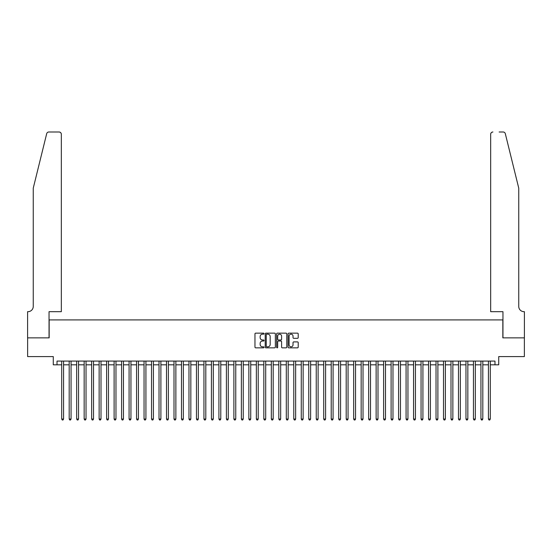 <?xml version="1.0" encoding="UTF-8"?>
<svg xmlns="http://www.w3.org/2000/svg" width="552" height="552" viewBox="0 0 552 552"><rect width="100%" height="100%" fill="white"/><g stroke="black" fill="none" stroke-linecap="round" stroke-linejoin="round"><path stroke-width="0.83" d="M264.022 333.663A0.517 0.517 0 0 0 263.511 333.146L255.7 333.146A0.731 0.731 0 0 0 254.962 333.884L254.962 347.111A0.731 0.731 0 0 0 255.7 347.843L263.511 347.843A0.517 0.517 0 0 0 264.022 347.332A0.517 0.517 0 0 0 263.511 346.815L262.497 346.815A2.353 2.353 0 0 1 260.144 344.462L260.144 343.365A2.353 2.353 0 0 1 262.497 341.012L263.511 341.012A0.517 0.517 0 0 0 264.022 340.494A0.517 0.517 0 0 0 263.511 339.984L262.497 339.984A2.353 2.353 0 0 1 260.144 337.631L260.144 336.527A2.353 2.353 0 0 1 262.497 334.174L263.511 334.174A0.517 0.517 0 0 0 264.022 333.663M297.473 338.328A0.731 0.731 0 0 0 298.211 337.596L298.211 333.884A0.731 0.731 0 0 0 297.473 333.146L288.806 333.146A0.731 0.731 0 0 0 288.068 333.884L288.068 347.111A0.731 0.731 0 0 0 288.806 347.843L297.473 347.843A0.731 0.731 0 0 0 298.211 347.111L298.211 342.626A0.731 0.731 0 0 0 297.473 341.895L293.767 341.895A0.731 0.731 0 0 0 293.029 342.626L293.029 344.848A1.966 1.966 0 0 1 291.063 346.815A1.966 1.966 0 0 1 289.096 344.848L289.096 336.14A1.966 1.966 0 0 1 291.063 334.174A1.966 1.966 0 0 1 293.029 336.14L293.029 337.596A0.731 0.731 0 0 0 293.767 338.328L297.473 338.328M57.022 364.824L57.022 361.084L494.978 361.084L494.978 364.824L498.718 364.824L498.718 356.592L524.365 356.592L524.365 337.872L502.837 337.872L502.837 319.905L49.162 319.905L49.162 337.872L27.634 337.872L27.634 356.592L53.282 356.592L53.282 364.824L61.7 364.824M275.358 333.884A0.731 0.731 0 0 0 274.62 333.146L265.954 333.146A0.731 0.731 0 0 0 265.215 333.884L265.215 347.111A0.731 0.731 0 0 0 265.954 347.843L274.62 347.843A0.731 0.731 0 0 0 275.358 347.111L275.358 333.884M277.38 333.146L286.046 333.146A0.731 0.731 0 0 1 286.785 333.884L286.785 347.111A0.731 0.731 0 0 1 286.046 347.843L282.341 347.843A0.731 0.731 0 0 1 281.603 347.111L281.603 341.743A0.731 0.731 0 0 0 280.871 341.012L278.408 341.012A0.731 0.731 0 0 0 277.67 341.743L277.67 347.332A0.517 0.517 0 0 1 277.159 347.843A0.517 0.517 0 0 1 276.642 347.332L276.642 333.884A0.731 0.731 0 0 1 277.38 333.146M63.57 364.824L69.186 364.824M71.056 364.824L76.673 364.824M78.543 364.824L84.159 364.824M86.029 364.824L91.646 364.824M93.516 364.824L99.132 364.824M101.002 364.824L106.619 364.824M108.489 364.824L114.105 364.824M115.975 364.824L121.592 364.824M123.462 364.824L129.078 364.824M130.948 364.824L136.565 364.824M138.435 364.824L144.051 364.824M145.921 364.824L151.538 364.824M153.408 364.824L159.024 364.824M160.894 364.824L166.511 364.824M168.381 364.824L173.997 364.824M175.867 364.824L181.484 364.824M183.354 364.824L188.97 364.824M190.84 364.824L196.457 364.824M198.327 364.824L203.943 364.824M205.813 364.824L211.43 364.824M213.3 364.824L218.916 364.824M220.786 364.824L226.403 364.824M228.273 364.824L233.889 364.824M235.759 364.824L241.376 364.824M243.246 364.824L248.862 364.824M250.732 364.824L256.349 364.824M258.219 364.824L263.835 364.824M265.705 364.824L271.322 364.824M273.192 364.824L278.808 364.824M280.678 364.824L286.295 364.824M288.165 364.824L293.781 364.824M295.651 364.824L301.268 364.824M303.138 364.824L308.754 364.824M310.624 364.824L316.241 364.824M318.111 364.824L323.727 364.824M325.597 364.824L331.214 364.824M333.084 364.824L338.7 364.824M340.57 364.824L346.187 364.824M348.057 364.824L353.673 364.824M355.543 364.824L361.16 364.824M363.03 364.824L368.646 364.824M370.516 364.824L376.133 364.824M378.003 364.824L383.619 364.824M385.489 364.824L391.106 364.824M392.976 364.824L398.592 364.824M400.462 364.824L406.079 364.824M407.949 364.824L413.565 364.824M415.435 364.824L421.052 364.824M422.922 364.824L428.538 364.824M430.408 364.824L436.025 364.824M437.895 364.824L443.511 364.824M445.381 364.824L450.998 364.824M452.868 364.824L458.484 364.824M460.354 364.824L465.971 364.824M467.841 364.824L473.457 364.824M475.327 364.824L480.944 364.824M482.814 364.824L488.43 364.824M490.3 364.824L494.978 364.824M266.761 334.174A0.517 0.517 0 0 0 266.243 334.691L266.243 346.304A0.517 0.517 0 0 0 266.761 346.815L267.823 346.815A2.353 2.353 0 0 0 270.176 344.462L270.176 336.527A2.353 2.353 0 0 0 267.823 334.174L266.761 334.174M281.603 336.182A1.966 1.966 0 0 0 279.636 334.215A1.966 1.966 0 0 0 277.67 336.182L277.67 339.245A0.731 0.731 0 0 0 278.408 339.984L280.871 339.984A0.731 0.731 0 0 0 281.603 339.245L281.603 336.182M63.57 361.084L63.57 419.03L61.7 419.03L61.7 361.084M63.57 419.03L63.011 420.003L62.266 420.003L61.7 419.03M46.678 133.708C47.251 132.473 47.251 132.473 46.678 133.708L33.251 188.149L33.251 306.429A5.237 5.237 0 0 1 28.014 311.673L27.6 311.673L27.6 337.872L49.045 337.872L49.045 311.673L61.327 311.673L61.327 134.246A2.242 2.242 0 0 0 59.078 131.997L48.859 131.997A2.242 2.242 0 0 0 46.678 133.708M52.868 131.997L59.078 131.997C60.437 132.142 61.182 132.887 61.327 134.246L61.327 311.673M33.251 306.429A5.237 5.237 0 0 1 28.014 311.673M514.63 171.451L505.321 133.708L518.749 188.149L518.749 306.429A5.237 5.237 0 0 0 523.986 311.673L524.4 311.673L524.4 337.872L502.955 337.872L502.955 311.673L490.673 311.673L490.673 134.246L490.673 311.673M499.132 131.997L503.141 131.997A2.242 2.242 0 0 1 505.321 133.708M492.922 131.997A2.242 2.242 0 0 0 490.673 134.246C490.818 132.887 491.563 132.142 492.922 131.997M518.749 306.429A5.237 5.237 0 0 0 523.986 311.673M71.056 361.084L71.056 419.03L69.186 419.03L69.186 361.084M71.056 419.03L70.497 420.003L69.745 420.003L69.186 419.03M78.543 361.084L78.543 419.03L76.673 419.03L76.673 361.084M78.543 419.03L77.984 420.003L77.232 420.003L76.673 419.03M86.029 361.084L86.029 419.03L84.159 419.03L84.159 361.084M86.029 419.03L85.47 420.003L84.718 420.003L84.159 419.03M93.516 361.084L93.516 419.03L91.646 419.03L91.646 361.084M93.516 419.03L92.957 420.003L92.205 420.003L91.646 419.03M101.002 361.084L101.002 419.03L99.132 419.03L99.132 361.084M101.002 419.03L100.443 420.003L99.691 420.003L99.132 419.03M108.489 361.084L108.489 419.03L106.619 419.03L106.619 361.084M108.489 419.03L107.93 420.003L107.178 420.003L106.619 419.03M115.975 361.084L115.975 419.03L114.105 419.03L114.105 361.084M115.975 419.03L115.416 420.003L114.664 420.003L114.105 419.03M123.462 361.084L123.462 419.03L121.592 419.03L121.592 361.084M123.462 419.03L122.903 420.003L122.151 420.003L121.592 419.03M130.948 361.084L130.948 419.03L129.078 419.03L129.078 361.084M130.948 419.03L130.389 420.003L129.637 420.003L129.078 419.03M138.435 361.084L138.435 419.03L136.565 419.03L136.565 361.084M138.435 419.03L137.876 420.003L137.124 420.003L136.565 419.03M145.921 361.084L145.921 419.03L144.051 419.03L144.051 361.084M145.921 419.03L145.362 420.003L144.61 420.003L144.051 419.03M153.408 361.084L153.408 419.03L151.538 419.03L151.538 361.084M153.408 419.03L152.849 420.003L152.097 420.003L151.538 419.03M160.894 361.084L160.894 419.03L159.024 419.03L159.024 361.084M160.894 419.03L160.335 420.003L159.583 420.003L159.024 419.03M168.381 361.084L168.381 419.03L166.511 419.03L166.511 361.084M168.381 419.03L167.822 420.003L167.07 420.003L166.511 419.03M175.867 361.084L175.867 419.03L173.997 419.03L173.997 361.084M175.867 419.03L175.308 420.003L174.556 420.003L173.997 419.03M183.354 361.084L183.354 419.03L181.484 419.03L181.484 361.084M183.354 419.03L182.795 420.003L182.043 420.003L181.484 419.03M190.84 361.084L190.84 419.03L188.97 419.03L188.97 361.084M190.84 419.03L190.281 420.003L189.529 420.003L188.97 419.03M198.327 361.084L198.327 419.03L196.457 419.03L196.457 361.084M198.327 419.03L197.768 420.003L197.016 420.003L196.457 419.03M205.813 361.084L205.813 419.03L203.943 419.03L203.943 361.084M205.813 419.03L205.254 420.003L204.502 420.003L203.943 419.03M213.3 361.084L213.3 419.03L211.43 419.03L211.43 361.084M213.3 419.03L212.741 420.003L211.989 420.003L211.43 419.03M220.786 361.084L220.786 419.03L218.916 419.03L218.916 361.084M220.786 419.03L220.227 420.003L219.475 420.003L218.916 419.03M228.273 361.084L228.273 419.03L226.403 419.03L226.403 361.084M228.273 419.03L227.714 420.003L226.962 420.003L226.403 419.03M235.759 361.084L235.759 419.03L233.889 419.03L233.889 361.084M235.759 419.03L235.2 420.003L234.448 420.003L233.889 419.03M243.246 361.084L243.246 419.03L241.376 419.03L241.376 361.084M243.246 419.03L242.687 420.003L241.935 420.003L241.376 419.03M250.732 361.084L250.732 419.03L248.862 419.03L248.862 361.084M250.732 419.03L250.173 420.003L249.421 420.003L248.862 419.03M258.219 361.084L258.219 419.03L256.349 419.03L256.349 361.084M258.219 419.03L257.66 420.003L256.908 420.003L256.349 419.03M265.705 361.084L265.705 419.03L263.835 419.03L263.835 361.084M265.705 419.03L265.146 420.003L264.394 420.003L263.835 419.03M273.192 361.084L273.192 419.03L271.322 419.03L271.322 361.084M273.192 419.03L272.633 420.003L271.881 420.003L271.322 419.03M280.678 361.084L280.678 419.03L278.808 419.03L278.808 361.084M280.678 419.03L280.119 420.003L279.367 420.003L278.808 419.03M288.165 361.084L288.165 419.03L286.295 419.03L286.295 361.084M288.165 419.03L287.606 420.003L286.854 420.003L286.295 419.03M295.651 361.084L295.651 419.03L293.781 419.03L293.781 361.084M295.651 419.03L295.092 420.003L294.34 420.003L293.781 419.03M303.138 361.084L303.138 419.03L301.268 419.03L301.268 361.084M303.138 419.03L302.579 420.003L301.827 420.003L301.268 419.03M310.624 361.084L310.624 419.03L308.754 419.03L308.754 361.084M310.624 419.03L310.065 420.003L309.313 420.003L308.754 419.03M318.111 361.084L318.111 419.03L316.241 419.03L316.241 361.084M318.111 419.03L317.552 420.003L316.8 420.003L316.241 419.03M325.597 361.084L325.597 419.03L323.727 419.03L323.727 361.084M325.597 419.03L325.038 420.003L324.286 420.003L323.727 419.03M333.084 361.084L333.084 419.03L331.214 419.03L331.214 361.084M333.084 419.03L332.525 420.003L331.773 420.003L331.214 419.03M340.57 361.084L340.57 419.03L338.7 419.03L338.7 361.084M340.57 419.03L340.011 420.003L339.259 420.003L338.7 419.03M348.057 361.084L348.057 419.03L346.187 419.03L346.187 361.084M348.057 419.03L347.498 420.003L346.746 420.003L346.187 419.03M355.543 361.084L355.543 419.03L353.673 419.03L353.673 361.084M355.543 419.03L354.984 420.003L354.232 420.003L353.673 419.03M363.03 361.084L363.03 419.03L361.16 419.03L361.16 361.084M363.03 419.03L362.471 420.003L361.719 420.003L361.16 419.03M370.516 361.084L370.516 419.03L368.646 419.03L368.646 361.084M370.516 419.03L369.957 420.003L369.205 420.003L368.646 419.03M378.003 361.084L378.003 419.03L376.133 419.03L376.133 361.084M378.003 419.03L377.444 420.003L376.692 420.003L376.133 419.03M385.489 361.084L385.489 419.03L383.619 419.03L383.619 361.084M385.489 419.03L384.93 420.003L384.178 420.003L383.619 419.03M392.976 361.084L392.976 419.03L391.106 419.03L391.106 361.084M392.976 419.03L392.417 420.003L391.665 420.003L391.106 419.03M400.462 361.084L400.462 419.03L398.592 419.03L398.592 361.084M400.462 419.03L399.903 420.003L399.151 420.003L398.592 419.03M407.949 361.084L407.949 419.03L406.079 419.03L406.079 361.084M407.949 419.03L407.39 420.003L406.638 420.003L406.079 419.03M415.435 361.084L415.435 419.03L413.565 419.03L413.565 361.084M415.435 419.03L414.876 420.003L414.124 420.003L413.565 419.03M422.922 361.084L422.922 419.03L421.052 419.03L421.052 361.084M422.922 419.03L422.363 420.003L421.611 420.003L421.052 419.03M430.408 361.084L430.408 419.03L428.538 419.03L428.538 361.084M430.408 419.03L429.849 420.003L429.097 420.003L428.538 419.03M437.895 361.084L437.895 419.03L436.025 419.03L436.025 361.084M437.895 419.03L437.336 420.003L436.584 420.003L436.025 419.03M445.381 361.084L445.381 419.03L443.511 419.03L443.511 361.084M445.381 419.03L444.822 420.003L444.07 420.003L443.511 419.03M452.868 361.084L452.868 419.03L450.998 419.03L450.998 361.084M452.868 419.03L452.309 420.003L451.557 420.003L450.998 419.03M460.354 361.084L460.354 419.03L458.484 419.03L458.484 361.084M460.354 419.03L459.795 420.003L459.043 420.003L458.484 419.03M467.841 361.084L467.841 419.03L465.971 419.03L465.971 361.084M467.841 419.03L467.282 420.003L466.53 420.003L465.971 419.03M475.327 361.084L475.327 419.03L473.457 419.03L473.457 361.084M475.327 419.03L474.768 420.003L474.016 420.003L473.457 419.03M482.814 361.084L482.814 419.03L480.944 419.03L480.944 361.084M482.814 419.03L482.255 420.003L481.503 420.003L480.944 419.03M490.3 361.084L490.3 419.03L488.43 419.03L488.43 361.084M490.3 419.03L489.734 420.003L488.989 420.003L488.43 419.03"/></g></svg>
